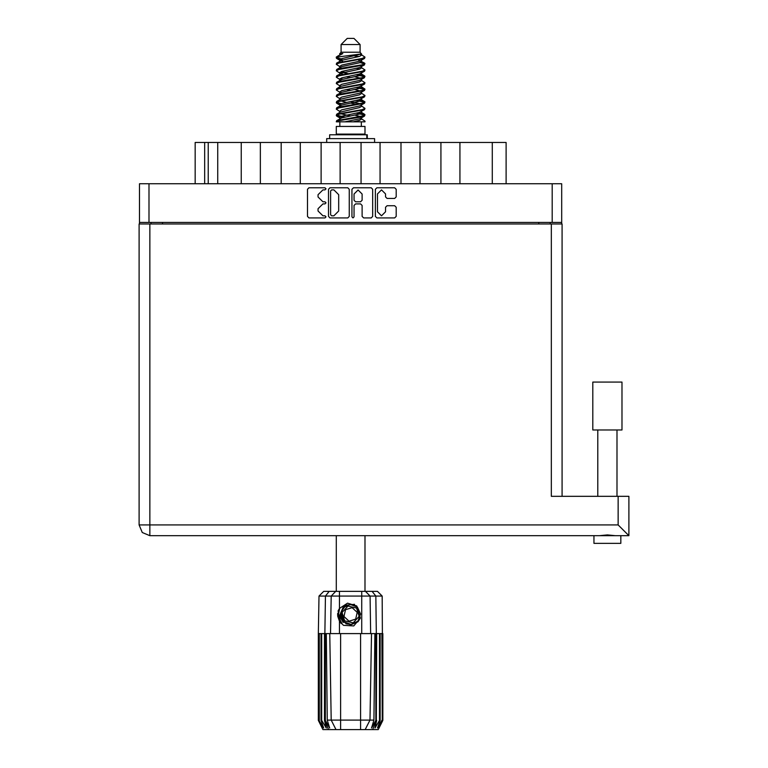 <?xml version="1.0" encoding="UTF-8"?>
<svg xmlns="http://www.w3.org/2000/svg" width="768" height="768" viewBox="0 0 768 768"><rect width="100%" height="100%" fill="white"/><g stroke="black" fill="none" stroke-linecap="round" stroke-linejoin="round"><path stroke-width="1.15" d="M345.869 623.242L343.814 621.773L340.618 614.832L343.814 621.773L350.995 624.422L357.936 621.226L360.586 614.045L357.389 607.104L360.586 614.045L357.936 621.226L350.995 624.422L343.814 621.773L340.618 614.832L343.267 607.651L350.218 604.454L357.389 607.104L360.586 614.045L357.936 621.226L350.995 624.422L343.814 621.773L340.618 614.832L343.267 607.651L350.218 604.454L357.389 607.104L360.586 614.045M148.992 222.432L139.469 222.432L139.469 183.734L561.734 183.734L561.734 222.432L148.992 222.432L148.992 183.734M241.277 183.734L241.277 142.426L260.314 142.426L260.314 183.734M281.203 183.734L281.203 142.426L300.24 142.426L300.24 183.734M321.12 183.734L321.12 142.426L340.166 142.426L340.166 183.734M380.083 183.734L380.083 142.426L340.166 142.426M420.01 183.734L420.01 142.426L380.083 142.426M459.926 183.734L459.926 142.426L420.01 142.426M195.139 183.734L195.139 142.426L241.277 142.426M492.25 183.734L492.25 142.426L506.074 142.426L506.074 183.734M607.411 430.022L592.829 430.022L592.829 382.118L622.003 382.118L622.003 430.022L607.411 430.022M620.851 543.341L620.851 535.67L620.851 543.341L593.981 543.341L593.981 535.67L595.382 535.67L149.837 535.67L149.837 524.918L139.094 524.918L142.234 532.522L149.837 535.67L142.234 532.522L139.094 524.918L139.094 223.968L562.118 223.968L562.118 496.358M620.851 535.67L595.382 535.67M618.163 496.358L628.906 496.358L628.906 535.67L618.163 524.918L618.163 496.358L551.366 496.358L551.366 223.968M341.078 44.544L360.125 44.544L353.981 38.4L347.222 38.4L341.078 44.544L341.078 52.224L339.706 53.846M360.125 44.544L360.125 52.224L341.078 52.224M336.259 121.853L338.986 120.653L362.218 116.822L364.531 116.035L364.963 114.739L362.218 116.016L336.672 120.643L336.25 121.853L344.918 121.853L359.414 118.819L360.95 118.186L361.181 117.043M337.622 57.053L336.269 57.053L336.25 57.955L337.622 57.053L361.344 53.971L360.125 52.224M364.963 126.461L336.25 126.461L336.25 134.141L364.963 134.141L364.963 126.461M364.963 121.133L364.963 121.853L364.08 121.853L364.963 121.133L361.498 118.819M325.382 633.629L340.627 633.629L340.627 720.058L373.949 720.058L374.88 633.629L371.472 633.629L369.965 720.058L365.194 729.6L322.963 729.6L318.355 720.384L322.368 728.064L318.96 720.384L323.683 728.064L321.034 720.384L321.677 720.384L326.275 728.064L324.47 720.384L325.382 720.384L325.382 633.629L318.355 633.629L318.355 720.384M360.586 729.6L360.586 633.629L371.472 633.629M376.733 633.629L376.32 720.384L376.733 633.629L379.526 633.629L379.526 720.384L380.179 720.384L380.179 633.629L379.526 633.629M380.179 633.629L382.848 633.629L382.848 720.384L378.24 729.6L365.194 729.6L367.891 724.205M381.917 633.629L382.253 720.384L378.845 728.064L382.838 720.384L382.195 596.093L319.018 596.093L318.355 633.629M319.018 596.093L323.702 591.408L377.501 591.408L382.195 596.093M326.323 633.629L327.254 720.058L340.627 720.058L340.627 729.6M372.058 591.408L375.802 596.093L376.32 633.629L375.821 633.629L375.821 720.384L376.32 720.384L372.653 729.6M367.306 138.595L367.306 134.755L329.645 134.755L329.645 138.595M374.554 142.426L374.554 138.595L326.65 138.595L326.65 142.426M364.963 63.552L362.218 64.838L338.986 68.678L336.672 69.456L336.25 70.752L338.986 69.475L364.531 64.848L364.531 63.062L358.406 59.99M364.963 76.349L362.218 77.635L338.986 81.475L336.672 82.253L336.25 83.549L338.986 82.272L364.531 77.645L364.531 75.859L360.672 73.555M364.963 89.146L362.218 90.432L338.986 94.262L336.672 95.05L336.25 96.346L338.986 95.069L364.531 90.442L364.963 89.146L361.498 86.832M364.963 101.942L362.218 103.219L338.986 107.059L336.672 107.846L336.25 109.142L338.986 107.866L364.531 103.238L364.963 101.942L361.498 99.629M336.672 63.062L362.218 58.435L364.963 57.158L364.531 58.454L338.986 63.072L336.25 64.358L336.672 63.062L341.789 60.278L359.414 56.438L361.498 55.162L360.672 54.355M336.672 75.859L362.218 71.232L364.963 69.955L364.531 71.251L338.986 75.869L336.25 77.155L336.672 75.859L341.789 73.075L359.414 69.235L361.498 67.958L360.95 67.306M336.672 88.656L362.218 84.029L364.963 82.752L364.531 84.048L338.986 88.666L336.25 89.952L336.672 88.656L340.253 86.496L359.414 82.032L361.498 80.755L361.498 79.469M336.672 101.453L362.218 96.826L364.963 95.549L364.531 96.845L338.986 101.462L336.25 102.739L336.672 101.453L340.253 99.293L359.414 94.829L361.498 93.542L361.498 92.266M336.672 114.24L362.218 109.622L364.963 108.346L364.531 109.632L338.986 114.259L336.25 115.536L336.672 114.24L340.253 112.09L359.414 107.626L361.498 106.339L361.498 105.062M339.706 112.426L339.706 111.139L341.789 109.862L359.414 106.022L364.531 103.238M340.022 100.435L339.706 98.342L341.789 97.066L359.414 93.226L364.531 90.442M340.022 87.638L339.706 85.546L341.789 84.269L359.414 80.429L364.531 77.645M340.022 74.842L339.706 72.749L341.789 71.472L359.414 67.632L364.531 64.848M342.797 61.526L339.706 59.962L341.789 58.675L361.344 53.971M336.672 120.643L341.789 117.859L359.414 114.019L361.498 112.742L361.498 111.456M336.672 107.846L341.789 105.062L359.414 101.222L361.498 99.946L361.498 98.659M336.672 95.05L341.789 92.266L359.414 88.426L361.498 87.149L361.498 85.862M336.672 82.253L341.789 79.469L359.414 75.629L361.498 74.352L360.95 73.709M336.672 69.456L341.789 66.672L359.414 62.832L361.498 61.555L360.95 60.912M339.706 118.819L339.706 117.542L341.789 116.256L359.414 112.416L364.531 109.632M339.706 106.022L339.706 104.746L341.789 103.459L359.414 99.629L364.531 96.845M339.706 93.226L339.706 91.949L341.789 90.672L359.414 86.832L364.531 84.048M339.706 80.438L339.706 79.152L341.789 77.875L359.414 74.035L364.531 71.251M339.706 67.642L339.706 66.355L341.789 65.078L359.414 61.238L364.531 58.454M339.466 591.408L339.466 608.486L338.064 610.858L339.466 621.226L343.478 625.363L353.798 625.939L360.384 618.077L357.984 621.821L350.602 624.883L343.219 621.821L340.166 614.438L343.219 607.056L346.272 604.934M357.389 607.104L360.586 614.045L357.936 621.226L350.995 624.422L343.814 621.773L348.413 624.192L345.936 623.779M357.936 621.226L350.995 624.422L343.814 621.773L340.618 614.832L343.2 607.728M360.048 103.68L350.602 101.539M344.918 121.853L353.146 121.853L359.414 120.413L361.498 119.136L361.498 117.542M350.602 115.939L341.155 113.808M356.544 608.016L348.01 606.077L342.067 612.509L344.659 620.861L353.194 622.8L359.136 616.368L356.544 608.016M385.536 193.92L381.504 189.888L377.472 193.92L377.472 211.786L381.504 215.808L385.536 211.786L385.536 207.226L387.043 205.718L394.646 205.718L396.154 207.226L396.154 216.413L394.646 217.92L376.867 217.92L375.36 216.413L375.36 189.283L376.867 187.776L394.646 187.776L396.154 189.283L396.154 196.896L394.646 198.403L387.043 198.403L385.536 196.896L385.536 193.92M324.979 203.904L326.035 202.848L324.979 201.792L322.906 201.792L318.086 196.973L318.086 194.707L322.906 189.888L324.979 189.888L326.035 188.832L324.979 187.776L308.966 187.776L307.459 189.283L307.459 216.413L308.966 217.92L324.979 217.92L326.035 216.864L324.979 215.808L322.906 215.808L318.086 210.989L318.086 208.733L322.906 203.904L324.979 203.904M362.093 193.997L358.061 189.965L354.029 193.997L354.029 200.285L355.536 201.792L360.586 201.792L362.093 200.285L362.093 193.997M336.528 57.562L341.155 58.896M361.181 62.045L364.531 63.062M364.675 63.955L360.048 62.621M342.797 59.99L336.25 57.955M358.406 74.323L364.531 75.859M364.675 76.752L356.438 74.803M347.827 73.555L340.022 72.259M358.406 87.12L364.531 88.656M364.675 89.549L356.438 87.6M358.406 99.917L364.531 101.453M364.675 102.346L356.438 100.397M358.406 112.714L364.963 114.739M364.675 115.142L356.438 113.194M341.155 103.68L336.528 102.346M340.022 104.256L336.25 102.739M344.765 117.091L336.528 115.142M342.797 117.571L336.25 115.536M360.048 116.477L354.787 115.142M360.048 90.883L354.787 89.549M360.048 78.086L354.787 76.752M342.797 74.323L340.531 73.555M356.438 104.294L350.602 103.142M346.416 102.346L341.155 101.011M350.602 90.346L346.416 89.549M350.602 77.549L346.416 76.752M336.269 57.053L342.787 53.597L339.706 53.597L339.706 54.845M339.466 608.486L347.549 603.139L356.736 605.99L360.384 618.077M337.594 613.565L337.68 616.157M342.058 623.683L338.131 616.147L339.715 608.122L338.131 616.147L342.058 623.683M354.566 604.358L345.888 605.146L340.858 612.25L343.853 621.811M345.907 623.261L343.814 621.773L340.618 614.832L343.814 621.773L345.907 623.261L343.814 621.773L340.618 614.832L343.814 621.773L345.907 623.261M352.973 217.92L354.029 216.864L354.029 205.411L355.536 203.904L360.586 203.904L362.093 205.411L362.093 216.413L363.6 217.92L371.213 217.92L372.72 216.413L372.72 189.283L371.213 187.776L353.434 187.776L351.926 189.283L351.926 216.864L352.973 217.92M349.286 216.413L349.286 189.283L347.779 187.776L329.99 187.776L328.483 189.283L328.483 216.413L329.99 217.92L347.779 217.92L349.286 216.413M139.469 222.432L139.469 223.968M561.734 222.432L561.734 223.968M150.989 223.968L150.989 222.432L150.989 223.968M550.214 222.432L550.214 223.968M217.709 183.734L217.709 142.426M281.203 142.426L260.314 142.426M321.12 142.426L300.24 142.426M361.046 183.734L361.046 142.426M400.963 183.734L400.963 142.426M440.89 183.734L440.89 142.426M492.25 142.426L459.926 142.426M331.651 189.888L330.595 190.944L330.595 214.762L331.651 215.808L333.84 215.808L338.659 210.989L338.659 194.707L333.84 189.888L331.651 189.888M615.398 535.67L607.411 534.902L599.434 535.67M628.906 523.382L628.906 535.67L619.44 535.67M336.25 535.67L336.25 591.408M364.963 535.67L364.963 591.408M341.155 71.683L344.765 72.307M340.253 73.402L336.25 70.752M339.706 85.862L336.25 83.549M339.706 98.659L336.25 96.346M339.706 111.456L336.25 109.142M339.859 121.853L339.859 126.461M361.354 121.853L361.354 126.461M341.693 134.141L341.693 134.755M359.51 134.141L359.51 134.755M364.963 57.158L361.498 54.845M364.963 69.955L361.498 67.642M360.048 69.024L356.438 68.4M339.706 66.672L336.25 64.358M364.963 82.752L361.498 80.438M342.797 79.181L340.022 78.662M339.706 79.469L336.25 77.155M364.963 95.549L361.498 93.226M339.706 92.266L336.25 89.952M364.963 108.346L361.498 106.022M337.718 56.035L342.787 53.597M353.146 121.853L364.08 121.853M361.44 54.95L360.422 54.48M354.605 55.997L359.28 56.477M339.706 87.149L340.253 86.496M339.706 74.352L340.253 73.709M340.022 62.045L340.253 60.912M361.498 72.749L361.181 72.259M361.498 59.962L361.181 59.462M360.586 633.629L340.627 633.629M379.526 720.384L374.938 728.064L376.733 720.384M381.917 720.384L377.52 728.064L380.179 720.384M382.253 633.629L382.253 720.384M328.56 729.6L324.883 720.384L324.883 633.629L325.411 596.093L329.146 591.408M324.47 633.629L324.47 720.384M321.677 633.629L321.677 720.384M321.034 633.629L321.034 720.384M319.286 633.629L319.286 720.384M318.96 633.629L318.96 720.384M318.365 633.629L318.365 720.384M375.821 633.629L374.88 633.629M331.238 720.058L336.019 729.6L331.238 720.058L329.731 633.629M327.254 720.058L329.654 728.064L325.382 720.384M375.821 720.384L371.549 728.064L373.949 720.058M337.69 616.234L339.456 621.206L337.69 616.234L339.456 621.206L337.69 616.234L339.456 621.206L341.213 623.491M340.944 622.522L338.064 613.325L339.715 608.122M340.685 615.629L340.858 612.24M343.171 622.474L338.064 613.325M355.69 619.142L357.216 612.384L352.138 607.68L345.523 609.734L343.987 616.493L349.075 621.197L355.69 619.142M345.763 623.184L343.891 621.84M552.211 222.432L552.211 183.734M162.509 222.432L162.509 223.968M538.704 223.968L538.704 222.432M204.653 142.426L204.653 183.734M208.186 183.734L208.186 142.426M149.837 223.968L149.837 524.918L618.163 524.918M339.466 621.226L339.466 633.629M361.738 633.629L361.738 591.408M330.509 633.629L331.152 596.093L335.712 591.408M365.501 591.408L370.061 596.093L370.694 633.629M366.787 138.595L366.787 134.755M617.011 430.022L617.011 496.358M597.821 430.022L597.821 496.358M593.981 543.341L593.981 535.67M360.95 118.186L364.531 116.035M340.253 60.605L336.672 58.454M361.498 67.958L361.498 66.672M339.706 61.555L339.706 59.962M361.498 55.162L361.498 53.846M364.531 114.24L361.498 112.426M339.706 117.859L336.672 116.035M339.706 105.062L336.672 103.238M361.498 74.352L361.498 73.066M361.498 61.555L361.498 60.278"/></g></svg>
